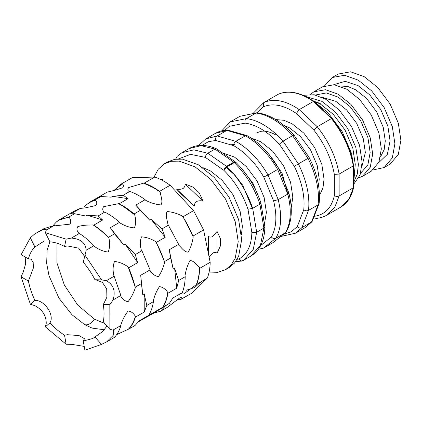 <?xml version="1.0" encoding="UTF-8"?>
<svg xmlns="http://www.w3.org/2000/svg" width="422" height="422" viewBox="0 0 422 422"><rect width="100%" height="100%" fill="white"/><g stroke="black" fill="none" stroke-linecap="round" stroke-linejoin="round"><path stroke-width="0.63" d="M154.051 177.061L158.208 169.269L164.422 163.783L171.337 161.288L179.076 161.13L194.99 166.811L210.905 179.503L225.559 199.084L235.186 221.566L238.224 241.69L235.186 258.317L231.177 264.942L225.559 269.679L217.815 272.306L209.112 272.069M208.452 252.773L208.436 236.441C209.623 237.243 211.063 237.275 212.762 236.542L217.082 231.451L220.453 238.731L220.463 245.841L217.108 253.126C215.922 252.324 214.482 252.287 212.783 253.026L209.122 257.056M203.008 201.025C200.598 200.545 198.445 200.703 196.547 201.489C195.048 202.665 194.32 204.174 194.363 206.02L181.344 194.173L176.512 189.051C178.923 189.531 181.08 189.378 182.974 188.587C184.472 187.415 185.2 185.907 185.158 184.061L193.355 187.241L199.21 192.807L203.008 201.025L185.158 184.061M52.956 225.691L56.458 221.909C60.088 219.208 64.318 217.736 69.155 217.483C70.912 219.535 71.191 221.756 69.999 224.145L55.414 225.781L54.048 225.585L46.288 230.069L45.407 232.712L49.923 241.864C54.575 242.159 59.439 243.689 64.524 246.443L67.504 245.963L78.634 248.141L84.374 256.08M93.985 245.704C89.29 240.804 84.416 236.721 79.368 233.456L78.666 233.239L77.975 231.857C76.667 230.222 76.619 228.466 77.827 226.577C81.72 225.522 85.698 225.01 89.759 225.053L93.077 224.915C98.584 228.386 103.875 232.817 108.955 238.219C110.031 243.336 109.789 247.946 108.217 252.04C103.564 251.533 99.006 249.697 94.544 246.538L93.985 245.704L86.22 250.183L83.261 262.199C87.771 267.511 91.674 273.361 94.966 279.739L101.549 279.881L84.869 254.972M120.877 295.447L113.776 275.265C112.7 270.149 112.943 265.538 114.515 261.445C119.173 261.951 123.73 263.787 128.188 266.947C131.427 273.962 133.79 280.968 135.288 287.952C133.6 293.021 131.205 297.594 128.103 301.661C124.986 301.181 122.575 299.383 120.877 296.276L120.877 295.447L113.112 299.926L109.831 304.679L103.306 304.542L106.893 297.172L106.708 288.938L102.44 282.445L95.741 279.754M120.94 325.489L112.943 330.104L113.74 330.679L113.149 335.448L106.708 341.841L114.473 337.363C117.363 334.235 119.521 330.278 120.94 325.489L120.935 324.66C122.623 319.591 125.017 315.023 128.119 310.951C131.242 311.431 133.647 313.229 135.346 316.342C133.88 321.622 131.537 325.921 128.325 329.234L116.694 334.588M114.309 190.443L122.18 183.828C123.646 184.72 123.82 186.023 122.702 187.748L115.945 189.995L107.13 192.168L89.686 202.222L84.384 206.5L84.157 207.155C87.222 203.662 90.978 201.347 95.425 200.192C97.044 201.669 97.208 203.441 95.915 205.514L85.502 207.861L80.344 208.415L70.98 213.822L74.61 213.717L68.459 217.267L58.463 220.252L56.458 221.909M119.632 222.315C114.752 218.021 109.799 214.619 104.772 212.097L104.097 211.997C102.477 210.52 102.319 208.748 103.612 206.674L118.508 203.678L122.296 205.683L134.655 214.777C135.984 219.604 135.921 223.971 134.465 227.885C129.686 227.563 124.944 225.97 120.244 223.096L119.632 222.315L110.263 227.722L123.862 245.066L125.302 244.232L135.272 254.571L141.913 250.737L141.301 249.956C139.972 245.124 140.035 240.756 141.491 236.842C146.27 237.164 151.007 238.762 155.713 241.632C159.474 248.426 162.428 255.357 164.575 262.437C163.34 267.712 161.294 272.433 158.429 276.595C155.059 276.025 152.305 274.078 150.163 270.755L150.074 269.88L140.705 275.292L142.757 294.667L144.197 293.839L146.787 305.47L153.434 301.635L153.339 300.765C154.573 295.484 156.625 290.763 159.484 286.601C162.855 287.171 165.609 289.117 167.75 292.446C166.964 298.264 165.266 303.212 162.66 307.285L139.376 320.704L135.029 325.489L128.884 329.039C131.775 325.916 133.932 321.96 135.351 317.17L135.346 316.342M138.485 321.78L145.121 317.887M145.611 317.655L153.951 313.024L169.338 303.407L162.66 307.285M145.142 199.69C139.988 195.935 134.866 193.192 129.77 191.461L129.127 191.482C127.666 190.591 127.491 189.288 128.61 187.563L143.538 183.164L153.518 187.653L160.223 192.094C160.745 196.33 163.119 201.231 161.014 204.913C155.924 204.501 150.854 202.998 145.812 200.413L145.142 199.69L135.778 205.097L149.72 220.194L140.231 210.425L134.043 213.996L134.655 214.777M178.612 244.343L167.924 224.356C167.402 220.12 165.028 215.22 167.133 211.538C172.223 211.95 177.293 213.453 182.336 216.038C186.735 222.684 190.359 229.652 193.213 236.942C192.427 242.471 190.776 247.54 188.259 252.14C184.314 252.203 181.766 247.761 178.801 245.261L178.612 244.343L169.248 249.75L173.168 268.999L170.667 257.99L164.485 261.561L164.575 262.437M182.336 292.493C184.14 287.909 185.1 282.645 185.211 276.711L185.026 275.788C185.812 270.259 187.463 265.19 189.979 260.59C193.92 260.527 196.467 264.969 199.432 267.469C199.395 273.978 198.356 279.691 196.314 284.602L183.913 293.87C182.151 294.356 181.481 294.039 181.903 292.921L172.967 297.906L169.338 303.407M165.355 305.976L160.545 311.262L167.112 307.469L179.941 297.774C181.703 297.294 182.373 297.61 181.956 298.723L177.018 299.794M160.856 179.593L162.444 179.514M104.767 323.495L94.433 319.164L77.743 305.122L64.366 285.056L56.954 262.953L56.986 243.209M104.44 329.814L92.065 328.089L84.827 324.708L72.046 314.801L58.932 298.164L49.005 275.661L46.668 263.397L47.137 250.003L49.87 241.753M278.087 94.333L263.919 102.514C272.659 98.685 282.856 100.04 294.503 106.587L299.245 109.614L313.419 101.433L308.672 98.405C297.025 91.859 286.833 90.503 278.087 94.333L278.14 94.306C287.007 90.371 297.357 91.722 309.184 98.352L313.905 101.364M278.161 168.71C279.169 168.399 279 168.652 277.655 169.454L287.809 194.073L278.203 199.622C282.154 215.642 281.353 228.534 275.788 238.298L285.393 232.749C290.958 222.985 291.76 210.093 287.809 194.073L288.854 192.933L278.815 168.6C270.37 154.151 260.152 143.364 248.162 136.232L246.87 135.546L245.398 135.8L235.787 141.344C234.347 142.367 233.656 143.812 233.709 145.68L215.647 140.463C215.273 138.5 215.795 137.002 217.203 135.974L226.814 130.424L215.473 133.331C219.155 131.216 223.285 130.15 227.859 130.129L226.814 130.424L245.398 135.8L246.464 136.401C258.596 143.633 268.993 154.647 277.655 169.454L268.049 175.003L263.75 177.029C255.584 163.187 245.82 152.875 234.458 146.107L233.709 145.68M354.538 172.176L355.266 164.411L352.824 148.196L345.064 130.087L333.259 114.315L320.44 104.092L313.351 100.842M305.554 96.427L322.002 101.385L335.395 112.067L347.733 128.546L355.836 147.468L358.389 164.411L357.281 174.064L353.705 182.33M164.422 163.783L167.861 161.8L174.771 159.305L182.515 159.141L198.43 164.828L214.344 177.52L228.998 197.095L238.625 219.577L241.664 239.707L238.625 256.328L234.616 262.953L228.998 267.696L225.559 269.679M312.517 100.346L327.984 112.685L342.237 131.722L351.595 153.576L354.543 173.147L353.615 182.758M303.065 95.298L314.174 94.744L325.726 99.239L339.119 109.92L351.452 126.4L359.555 145.321L362.113 162.259L360.093 174.903L353.62 184.34M310.581 94.306L313.841 91.832L325.526 89.717L338.212 94.243L350.898 104.366L362.582 119.975L370.258 137.894L372.679 153.94L370.258 167.191L362.582 176.254L358.811 177.841M313.841 91.832L322.487 86.837L334.171 84.722L346.858 89.253L359.549 99.37L371.233 114.979L378.903 132.904L381.324 148.95L378.903 162.201L371.228 171.263L362.582 176.254M324.623 85.808L332.167 77.527L344.621 75.269L358.146 80.101L371.676 90.888L384.131 107.531L392.318 126.642L394.897 143.749L392.318 157.881L384.131 167.539L373.19 169.934M384.131 167.539L390.139 164.074L398.321 154.41L400.9 140.283L398.321 123.177L390.139 104.065L377.679 87.423L364.154 76.635L350.624 71.803L338.17 74.061L332.167 77.527M246.395 118.603L256.001 113.059L239.838 116.34L230.233 121.889L246.395 118.603C251.818 119.257 257.446 121.256 263.281 124.611C270.185 128.626 276.758 134.143 282.998 141.17L279.327 144.197C268.081 131.859 256.681 124.828 245.119 123.108C244.575 121.14 245.003 119.637 246.395 118.603M106.708 341.841L101.496 344.41L84.885 350.197L83.261 341.034L84.469 338.681L79.062 335.569L67.504 334.709L64.524 335.158C59.439 332.04 54.575 327.947 49.923 322.877C54.934 315.371 44.605 299.921 34.905 300.374C31.85 293.907 29.688 287.466 28.406 281.041L33.38 268.023L33.18 262.384L31.175 259.229L28.406 258.855C29.688 253.907 31.85 249.966 34.905 247.023L43.846 241.242M109.831 304.679L109.884 329.297L103.306 321.833C104.287 316.637 104.287 310.872 103.306 304.542M107.019 326.042L102.572 331.592L92.787 338.491L83.261 341.034M64.524 246.443L66.154 239.158L45.407 232.712M28.406 258.855L21.158 254.672L30.347 237.797L34.905 247.023M28.406 281.041L21.1 276.821L30.384 304.304L34.905 300.374M49.923 322.877L45.37 326.844L66.138 344.241L64.524 335.158M101.496 344.41L94.966 337.014M114.341 276.104L106.344 280.72C113.465 284.639 115.718 291.038 113.112 299.926M30.347 237.797L34.361 234.273L37.975 232.079L43.603 229.41L46.246 229.536L46.288 230.069M54.048 225.585L44.052 228.571L37.975 232.079M79.368 233.456L71.371 238.071C80.613 238.847 85.56 242.882 86.22 250.183M45.37 326.844L46.251 323.263C46.167 315.471 42.332 309.584 34.746 305.597L30.384 304.304M84.21 346.404L71.835 344.368L66.138 344.241M21.1 276.821L23.184 272.19L25.663 263.766L25.172 256.987M242.392 260.875L243.837 260.11L241.621 261.086L238.694 259.113C247.081 254.614 251.47 245.752 251.865 232.533L256.671 232.264L253.263 249.339L243.837 260.11L251.043 255.948L260.469 245.182L263.877 228.102L259.889 204.169L252.683 208.326L256.671 232.264L263.877 228.102L264.858 226.646L260.891 202.882C255.642 187.231 247.303 173.722 235.882 162.364L235.455 162.011L233.762 162.18L214.977 149.066L207.772 153.228L226.556 166.342L233.762 162.18L234.289 162.623L235.882 162.364M273.087 242.592L285.673 232.559L273.087 242.592L263.481 248.136L258.401 249.281M283.505 234.294L291.233 231.762L297.288 226.625C298.739 228.049 300.264 228.418 301.857 227.722L295.548 233.197L305.153 227.648L311.468 222.178L318.119 204.844L308.508 210.393L301.857 227.722L312.08 221.65L319.116 203.451C320.609 189.214 317.318 173.948 309.236 157.659L294.028 135.182L292.604 135.626L282.998 141.17L298.38 163.9L307.986 158.355L292.604 135.626C286.364 128.599 279.791 123.082 272.886 119.067C267.052 115.712 261.424 113.708 256.001 113.059L257.32 112.779C269.964 114.589 282.197 122.053 294.018 135.172M296.349 113.439L299.245 109.614L317.26 126.748C328.785 141.402 336.076 157.179 339.135 174.064L353.304 165.883L353.304 165.139L353.304 165.883C350.249 148.998 342.954 133.22 331.428 118.566L317.26 126.748L313.873 130.113L296.349 113.439C283.837 105.062 272.823 102.847 263.307 106.803L257.415 112.79M353.304 165.883L353.325 187.758L339.151 195.94L334.683 207.46L326.77 215.167L340.939 206.986L348.852 199.279L353.615 187.4L353.604 165.493M181.956 298.723L192.089 293.047L207.313 278.077L196.314 284.602M181.523 299.151L176.607 300.1M199.432 267.469L199.622 268.387L210.188 262.289C210.077 268.223 209.117 273.488 207.313 278.077M199.622 268.387C199.506 274.326 198.551 279.586 196.747 284.175M182.336 216.038L183.006 216.76L193.571 210.657L203.594 229.921L193.023 236.019L193.213 236.942M183.006 216.76L193.023 236.019M143.538 183.164L144.182 183.143L154.753 177.04C159.843 178.775 164.965 181.518 170.124 185.269L159.553 191.372L160.223 192.094M144.182 183.143C149.277 184.873 154.399 187.616 159.553 191.372M113.898 190.554L120.908 184.198L132.107 177.746L121.536 183.85L122.18 183.828M120.908 184.198L121.536 183.85M160.545 311.262L153.951 313.024M145.062 318.151L144.577 318.188M178.643 280.503L176.728 288.184L174.613 268.165L178.643 280.503L185.211 276.711M167.75 292.446L167.84 293.316L176.728 288.184M167.84 293.316C167.049 298.607 165.487 303.16 163.156 306.979M170.667 257.99L169.248 249.75M162.027 228.872L165.213 237.285L151.16 219.366L162.027 228.872L168.594 225.079M155.713 241.632L156.325 242.413L165.213 237.285M156.325 242.413L164.485 261.561M140.231 210.425L135.778 205.097M123.203 195.254L128.066 198.646L112.669 196.325L123.203 195.254L129.77 191.461M118.508 203.678L119.178 203.779L128.066 198.646M119.178 203.779C124.21 206.295 129.164 209.702 134.043 213.996M112.669 196.325L111.223 197.158L100.942 196.52L94.755 200.091L95.425 200.192M100.942 196.52L97.762 197.575L107.13 192.168M89.686 202.222L94.755 200.091M148.744 315.297C151.076 311.478 152.637 306.926 153.434 301.635M146.787 305.47L144.234 312.037L135.351 317.17M142.757 294.667L141.433 283.573L135.283 287.124L128.188 266.947M141.433 283.573L140.705 275.292M150.074 269.88L141.913 250.737M135.272 254.571L137.635 262.653L128.752 267.785M123.862 245.066L114.541 233.83L108.396 237.38C103.701 232.485 98.827 228.402 93.779 225.137L93.077 224.915M114.541 233.83L110.263 227.722M98.126 215.932L102.662 220.004L87.328 215.236L98.126 215.932L104.772 212.097M102.662 220.004L93.779 225.137M80.344 208.415L75.274 210.546L58.463 220.252M128.325 329.234L128.884 329.039M135.288 287.952L135.283 287.124M108.955 238.219L108.396 237.38M69.155 217.483L68.459 217.267M201.199 281.606L194.684 287.503L186.329 290.22M210.188 262.289L203.594 229.921M193.571 210.657L170.124 185.269M154.753 177.04L132.107 177.746M106.344 280.72L101.976 279.881M137.635 262.653L125.302 244.232M66.154 239.158L71.371 238.071M74.61 213.717L85.882 216.069L87.328 215.236M109.884 329.297L112.943 330.104M144.234 312.037L144.197 293.839M174.613 268.165L173.168 268.999M151.16 219.366L149.72 220.194M220.453 238.731L220.463 245.841M217.108 253.126L217.082 231.451M208.436 236.441L208.447 245.699M208.457 252.741L208.457 253.791M193.355 187.241L199.21 192.807M176.512 189.051L194.363 206.02M235.455 162.011L216.565 148.845L214.977 149.066L201.041 145.685L189.051 148.581C196.963 144.24 206.131 144.329 216.565 148.845M189.051 148.581L181.845 152.743L193.835 149.847L207.772 153.228C206.311 154.241 205.519 155.634 205.387 157.411L223.903 170.34C224.209 168.679 225.09 167.344 226.556 166.342L227.083 166.785C238.773 178.432 247.303 192.279 252.683 208.326L247.988 209.27C242.882 194.231 234.854 181.254 223.903 170.34L227.083 166.785L234.289 162.623C245.979 174.27 254.508 188.117 259.889 204.169L260.907 202.95M175.642 159.168L177.214 156.267L181.845 152.743M215.473 133.331L205.867 138.875L217.203 135.974L235.787 141.344L236.858 141.945C248.985 149.177 259.382 160.196 268.049 175.003L278.203 199.622L273.625 200.956L263.75 177.029M263.481 248.136L275.788 238.298C274.205 238.973 272.733 238.535 271.372 236.974C276.484 227.838 277.233 215.832 273.625 200.956M245.119 123.108L229.394 126.305C228.587 124.39 228.866 122.913 230.233 121.889L221.735 130.841M297.288 226.625L303.761 209.766C305.322 210.9 306.905 211.111 308.508 210.393C310.017 196.093 306.641 180.595 298.38 163.9L294.292 166.315L279.327 144.197M246.87 135.546L227.859 130.134M285.673 232.559L286.179 231.979M256.66 112.806L239.838 116.34M308.704 157.997L307.986 158.355C316.247 175.046 319.628 190.544 318.119 204.844L319.016 203.847M263.919 102.514L263.439 102.889L263.307 106.803M313.63 217.889L316.458 218.369C320.224 218.026 323.658 216.961 326.77 215.167M313.952 216.354C324.66 214.983 331.46 208.083 334.351 195.644C335.944 196.583 337.547 196.678 339.151 195.94L339.135 174.064L334.329 174.365C331.418 158.582 324.597 143.833 313.873 130.113M331.428 118.566L313.419 101.433M84.827 324.708C88.029 325.394 91.231 323.542 94.433 319.164M275.682 119.547L283.879 120.281L292.098 123.783L303.856 133.157L314.685 147.626L321.801 164.237L324.043 179.107L322.967 187.98L319.501 195.444M318.61 185.759L319.238 179.107L317.165 165.355L310.587 149.995L300.569 136.612L289.698 127.94L283.621 125.165M234.838 144.387L230.676 144.804M250.863 137.883L260.875 141.808L272.633 151.187L283.463 165.651L290.579 182.262L292.821 197.137L291.212 207.766M222.288 152.817L234.458 157.063L246.216 166.437L257.045 180.906L264.156 197.517L266.403 212.387L264.42 224.029M202.755 167.576L210.441 170.926L222.199 180.305L233.028 194.769L240.139 211.385L242.381 226.255L241.447 234.585M315.461 95.019L326.348 92.945L338.212 97.155L349.97 106.534L360.799 121.003L367.915 137.614L370.157 152.484L367.873 164.865L360.636 173.263M361.918 166.468L365.352 152.484L363.279 138.732L356.701 123.366L346.684 109.989L335.812 101.317L321.986 97.303M333.707 84.674L345.175 81.335L358.146 85.65L369.904 95.024L380.734 109.493L387.85 126.104L390.092 140.974L387.338 154.368L378.719 162.628M380.586 156.726L384.173 149.61L385.286 140.974L383.213 127.222L376.635 111.862L366.623 98.479L355.746 89.807L347.712 86.457L339.752 86.004M259.878 199.917L252.947 183.275L241.996 168.948M287.899 194.02L282.033 173.099L268.413 153.692M205.387 157.411L190.528 154.362L178.453 158.941M251.865 232.533L247.988 209.27M237.18 259.25L238.694 259.113M215.647 140.463L208.352 141.723L202.096 145.39M260.738 245.483L271.372 236.974M303.761 209.766C305.106 196.383 301.946 181.898 294.292 166.315M229.394 126.305L224.852 130.298M334.351 195.644L334.329 174.365M256.798 132.803L260.68 131.39C264.926 130.53 270.027 131.748 275.993 135.04M320.878 103.332L314.622 102.045M264.868 226.809C264.594 240.698 259.984 250.41 251.043 255.948M241.621 261.091L235.655 261.624M205.867 138.875L198.509 145.543M280.794 236.462L295.548 233.197M226.145 167.45L234.901 175.119L242.703 185.2L252.388 208.484M286.179 231.984C291.934 221.84 292.831 208.832 288.864 192.965M312.08 221.655L305.153 227.648M252.92 113.565L263.439 102.884M353.615 187.4C351.637 196.652 347.411 203.182 340.939 206.986M353.599 165.45C350.577 148.671 343.339 133.014 331.892 118.471M331.882 118.466L313.926 101.38"/></g></svg>
